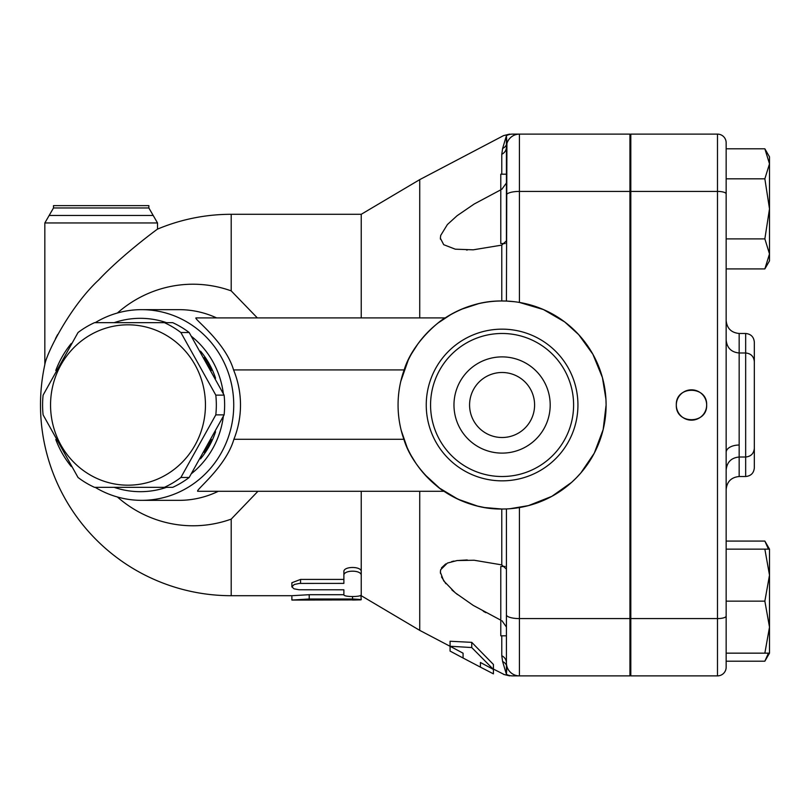 <?xml version="1.0" encoding="UTF-8"?>
<svg xmlns="http://www.w3.org/2000/svg" width="810" height="810" viewBox="0 0 810 810"><rect width="100%" height="100%" fill="white"/><g stroke="black" fill="none" stroke-linecap="round" stroke-linejoin="round"><path stroke-width="1.21" d="M573.601 405A71.513 71.513 0 0 1 466.327 466.935A71.513 71.513 0 0 1 466.327 343.065A71.513 71.513 0 0 1 573.601 405M577.935 405A75.846 75.846 0 0 0 464.16 339.319A75.846 75.846 0 0 0 464.16 470.681A75.846 75.846 0 0 0 577.935 405M550.192 405A48.104 48.104 0 0 1 478.032 446.664A48.104 48.104 0 0 1 478.032 363.336A48.104 48.104 0 0 1 550.192 405M534.59 405A32.501 32.501 0 0 1 485.828 433.147A32.501 32.501 0 0 1 485.828 376.852A32.501 32.501 0 0 1 534.59 405M676.32 405C675.479 385.398 707.484 385.408 706.654 405C707.484 424.602 675.479 424.592 676.32 405A15.167 15.167 0 0 0 691.487 420.167A15.167 15.167 0 0 0 706.654 405A15.167 15.167 0 0 0 691.487 389.833A15.167 15.167 0 0 0 676.32 405M343.885 575.485C343.349 569.744 361.766 569.744 361.23 575.485L361.23 594.702C361.766 597.142 343.349 597.142 343.885 594.702L343.885 589.801L299.133 589.771L294.03 588.819L291.883 586.885L294.222 584.496L299.417 583.413L343.885 583.382L343.885 571.698C343.349 566.079 361.766 566.079 361.23 571.698L361.23 575.485M291.883 586.784L291.883 582.744L300.55 579.423L343.885 579.423L343.885 571.698M343.885 590.49L343.885 589.801M309.217 600.028L360.45 599.896L361.23 599.714L360.906 595.239M352.552 600.018C363.741 599.906 363.741 599.562 352.552 599.005L309.217 599.005L291.883 600.038L309.764 600.038M257.945 491.285L231.204 519.119L231.204 595.704L291.883 595.704L309.217 594.702L343.885 594.702M291.883 596.828L291.883 600.018M361.23 590.49L361.23 595.39M361.23 491.285L361.23 571.698M361.23 317.915L361.23 214.296L231.204 214.296L231.204 290.881L257.347 317.915M471.744 647.554L471.744 642.35L493.411 664.443L493.411 673.849L480.411 667.126L480.411 662.479L493.411 669.424L471.744 647.554L450.076 646.238L463.077 653.204L463.077 658.024L450.076 651.088L450.076 646.299M450.076 646.238L450.076 641.247L471.744 642.35M205.446 405A80.18 77.446 -90 0 0 89.272 335.563A80.18 77.446 -90 0 0 89.272 474.437A80.18 77.446 -90 0 0 205.446 405M215.804 395.128A89.93 86.872 90 0 1 216.331 405A89.93 86.872 90 0 1 215.804 414.872L180.883 477.475A89.93 86.872 90 0 1 164.369 487.347L94.537 487.347A89.93 86.872 90 0 1 78.033 477.475L43.112 414.872A89.93 86.872 90 0 1 43.112 395.128L78.033 332.525A89.93 86.872 90 0 1 94.537 322.653L164.369 322.653A89.93 86.872 90 0 1 180.883 332.525L215.804 395.128L224.107 395.128L189.186 332.525A89.93 86.872 -90 0 0 172.682 322.653L164.369 322.653M164.369 487.347L172.682 487.347A89.93 86.872 -90 0 0 189.186 477.475L224.107 414.872A89.93 86.872 -90 0 0 224.633 405A89.93 86.872 -90 0 0 224.107 395.128M204.252 357.595A82.347 79.542 90 0 1 211.42 370.443M211.42 439.557A82.347 79.542 90 0 1 204.252 452.405M189.186 332.525L180.883 332.525M224.107 414.872L215.804 414.872M189.186 477.475L180.883 477.475M200.515 351.145A82.347 79.542 90 0 1 215.561 378.219M215.561 431.781A82.347 79.542 90 0 1 200.515 458.855M505.126 566.463L500.783 566.463L500.783 635.809L506.422 635.809M506.422 559.963L506.422 662.884A8.667 8.1 180 0 0 501.775 655.715L502.615 661.517L506.422 674.325L506.918 666.458A8.667 8.08 -16 0 0 502.615 661.517L506.422 674.325A13 12.737 90 0 0 512.467 675.884L519.423 675.884L512.467 675.884C508.69 675.884 508.69 675.884 512.467 675.884M506.422 243.537L506.422 147.116L506.422 174.19L500.783 174.19L500.783 243.537L505.126 243.537M630.808 243.537L629.937 243.537M726.155 667.217L726.155 142.783A8.667 8.667 0 0 0 717.488 134.116L630.808 134.116L630.808 675.884L717.488 675.884A8.667 8.667 0 0 0 726.155 667.217L726.155 661.193L764.853 661.193L768.437 653.154M768.437 549.129L764.853 541.08L726.155 541.08M769.5 575.13L764.853 549.129L769.5 549.129L769.5 627.142L764.853 601.141L769.5 575.13M769.5 653.154L764.853 653.154L769.5 627.142L769.5 653.154L764.853 661.193M764.853 148.807L769.5 156.846L769.5 163.822L764.853 148.807L726.155 148.807L726.155 178.828L764.853 178.828L769.5 163.822L769.5 208.858L764.853 178.828M764.853 268.92L769.5 253.905L769.5 260.871L764.853 268.92L726.155 268.92M764.853 238.889L769.5 208.858L769.5 253.905L764.853 238.889L726.155 238.889L726.155 178.828M764.853 601.141L726.155 601.141L726.155 653.154L764.853 653.154M726.155 549.129L764.853 549.129M506.422 674.325C502.645 674.416 502.645 674.416 506.422 674.325C502.645 674.416 502.645 674.416 506.422 674.325L506.422 662.884A13 13 0 0 0 519.423 675.884L629.937 675.884L629.937 134.116L512.467 134.116A13 12.737 90 0 0 506.422 135.675L502.615 148.483L501.775 154.285L501.775 174.19M739.165 445.034A13 7.28 0 0 0 726.155 452.314L726.155 357.686M726.155 489.513C726.934 481.626 731.268 477.292 739.165 476.513L739.165 457.012L745.666 457.012C750.931 456.496 753.816 453.61 754.333 448.345L754.333 361.655C753.816 356.39 750.931 353.504 745.666 352.988L745.666 476.513C750.931 475.996 753.816 473.111 754.333 467.846L754.333 342.154C753.816 336.889 750.931 334.003 745.666 333.487L745.666 352.988L739.165 352.988L739.165 333.487C731.268 332.707 726.934 328.374 726.155 320.487M44.834 222.963L157.525 222.963L153.191 215.46L49.167 215.46L44.834 222.963L44.834 364.571A190.704 190.704 0 0 0 231.204 595.704M55.526 338.55L57.621 334.581M98.233 280.422L101.736 276.807M157.525 222.963L157.525 229.108C157.211 229.22 122.128 254.988 98.688 279.946C69.741 306.818 46.403 353.798 44.834 364.571M153.191 215.46L148.858 207.957L148.858 205.629L53.501 205.629L53.501 207.957L49.167 215.46M117.409 496.996A120.781 116.66 -90 0 0 231.204 519.119M231.204 290.881A120.781 116.66 -90 0 0 117.409 313.004M233.898 439.273C225.828 467.117 195.149 490.333 197.731 491.285L443.991 491.285C441.47 490.526 412.432 468.362 403.876 439.273L233.898 439.273A98.719 95.347 0 0 0 233.574 369.927C225.261 341.982 193.884 318.938 195.929 317.915L445.186 317.915C463.836 306.372 482.699 300.723 501.775 300.986L501.744 300.986M501.775 154.285A8.667 8.1 0 0 0 506.422 147.116L506.422 135.675C502.645 135.584 502.645 135.584 506.422 135.675L502.615 148.483A8.667 8.08 -164 0 0 506.918 143.542L506.422 301.067L501.775 300.986L501.775 245.116L473.242 249.814L455.311 249.186L443.708 244.691L440.377 238.221L440.691 235.457L447.393 224.542L457.103 215.713L474.154 204.039L500.783 189.823M506.422 240.864L501.775 245.116M457.447 215.45L456.789 215.966M440.377 237.978L440.468 239.233M466.58 250.037L467.279 250.037M478.599 303.669L461.234 309.339M451.555 314.077L438.21 322.906M430.566 329.467L425.706 334.388M361.23 214.296L419.732 179.628L419.732 317.915M501.775 189.358L506.422 183.019M506.422 135.675L506.918 143.542M504.336 301.006L505.491 301.036M506.149 301.057L510.057 301.29M517.59 507.86L513.115 508.437M509.875 508.731L528.474 505.612L551.853 496.338L571.668 482.325L576.244 477.93L580.8 473L594.256 453.205L603.156 429.583L606.103 405A104.014 104.014 0 0 1 450.076 495.082A104.014 104.014 0 0 1 450.076 314.918A104.014 104.014 0 0 1 606.103 405L605.941 399.229L602.417 377.541L592.879 354.243L578.694 334.641L564.712 321.945L543.449 309.562L519.423 302.434L519.423 134.116A13 13 0 0 0 506.422 147.116A13 13 0 0 1 519.423 134.116M506.139 508.943L505.491 508.964M504.336 508.994L501.775 509.014C482.244 509.287 462.986 503.385 443.991 491.285M424.622 474.417L439.638 488.197L457.933 499.183L477.495 506.068L484.562 507.536L501.775 509.014L501.775 564.884L506.422 569.136M417.879 343.936L411.672 353.565M408.189 360.227L400.778 381.409M401.254 430.535L407.065 447.322M411.308 455.787L415.722 462.986M512.031 301.462L515.413 301.836M503.132 509.014L506.422 508.933L506.422 614.82A13 3.767 180 0 0 519.423 618.587L519.423 507.566M445.186 317.915C442.503 318.715 412.958 340.777 404.16 369.927A104.014 104.014 0 0 0 403.876 439.273M514.421 301.715L506.422 301.067M506.422 627.041L501.967 620.733M419.732 491.285L419.732 630.372L455.746 649.276M467.046 559.963L456.8 560.581M453.964 561.057L451.707 561.583M445.723 563.922L441.47 567.901M440.468 570.766L440.468 573.338M441.501 576.912L445.865 583.696M451.798 589.812L453.975 591.715M456.789 594.034L457.447 594.55M483.276 611.246L485.899 612.674M493.411 669.06L503.901 674.386M500.783 620.176L473.242 605.404L455.311 592.839L443.708 580.861L440.377 572.275L440.691 569.713L447.393 563.072L457.103 560.54L474.154 560.247L501.775 564.884M512.467 134.116C508.69 134.116 508.69 134.116 512.467 134.116M55.779 439.516A95.347 92.097 -90 0 0 71.3 466.56M95.205 487.347A95.347 92.097 -90 0 0 141.639 500.347A95.347 92.097 -90 0 0 233.736 405A95.347 92.097 -90 0 0 141.639 309.653A95.347 92.097 -90 0 0 95.205 322.653M71.3 343.44A95.347 92.097 -90 0 0 55.779 370.484M114.2 322.653A86.68 83.734 90 0 1 166.485 322.653M191.686 336.535A86.68 83.734 90 0 1 223.337 393.559M223.337 416.441A86.68 83.734 90 0 1 191.686 473.465M166.485 487.347A86.68 83.734 90 0 1 114.2 487.347M300.55 579.423L300.55 583.382M352.552 596.565L352.552 599.005M309.217 594.702L309.217 599.005M726.155 470.013C726.934 462.115 731.268 457.782 739.165 457.012L739.165 352.988C731.268 352.218 726.934 347.885 726.155 339.987M630.808 191.413L717.488 191.413L717.488 134.116A8.667 8.667 0 0 1 726.155 142.783M630.808 618.587L717.488 618.587L717.488 191.413A8.667 2.511 0 0 1 726.155 193.924M717.488 675.884L717.488 618.587A8.667 2.511 0 0 0 726.155 616.076M148.858 207.957L53.501 207.957M218.315 491.285A95.347 92.097 90 0 1 179.091 500.347L141.639 500.347M141.639 309.653L179.111 309.653A95.347 92.097 90 0 1 216.635 317.915M501.775 635.809L501.775 655.715M629.937 618.587L519.423 618.587L519.423 675.884A13 13 0 0 1 506.422 662.884M629.937 191.413L519.423 191.413A13 3.767 0 0 0 506.422 195.18M233.574 369.927L404.16 369.927M463.077 658.024L480.411 667.126M140.343 322.653L139.219 322.653M140.343 487.347L139.219 487.347M630.808 566.463L629.937 566.463M630.808 635.809L629.937 635.809M630.808 174.19L629.937 174.19M769.5 549.129L764.853 541.08M739.165 476.513L745.666 476.513M739.165 333.487L745.666 333.487M231.204 214.296A190.704 190.704 0 0 0 157.525 229.108M419.732 179.628L503.577 135.604L509.622 134.116M503.577 674.396L509.622 675.884M466.58 559.963L467.279 559.963L466.58 559.963M361.23 595.704L419.732 630.372"/></g></svg>
